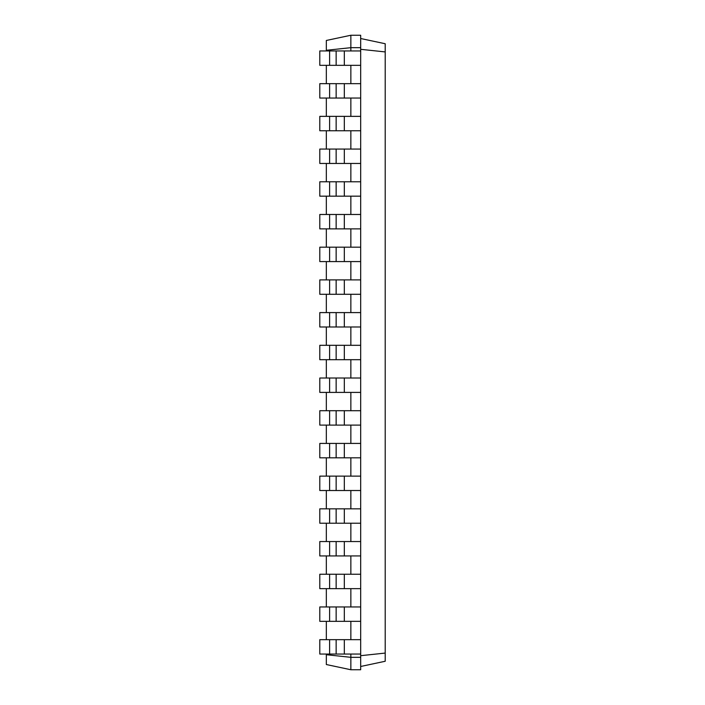 <?xml version="1.0" encoding="UTF-8"?>
<svg xmlns="http://www.w3.org/2000/svg" width="705" height="705" viewBox="0 0 705 705"><rect width="100%" height="100%" fill="white"/><g stroke="black" fill="none" stroke-linecap="round" stroke-linejoin="round"><path stroke-width="1.06" d="M329.605 654.055L329.605 639.664L319.797 639.664L319.797 654.055L360.678 654.055L360.678 35.25L350.861 35.25L326.336 40.467L326.336 50.284L350.861 47.676L350.861 35.25M329.605 639.664L360.678 639.664M326.336 654.716L350.861 657.324L350.861 669.75L326.336 664.533L326.336 654.055M326.336 639.664L326.336 621.343M326.336 606.952L326.336 588.64M326.336 574.249L326.336 555.937M326.336 541.546L326.336 523.225M326.336 508.834L326.336 490.521M326.336 476.131L326.336 457.818M326.336 443.427L326.336 425.106M326.336 410.715L326.336 392.403M326.336 378.012L326.336 359.691M326.336 345.309L326.336 326.988M326.336 312.597L326.336 294.285M326.336 279.894L326.336 261.573M326.336 247.182L326.336 228.869M326.336 214.479L326.336 196.166M326.336 181.775L326.336 163.454M326.336 149.063L326.336 130.751M326.336 116.36L326.336 98.048M326.336 83.657L326.336 65.336M326.336 50.945L326.336 50.284M350.861 50.945L350.861 47.676L360.678 47.676M350.861 83.657L350.861 65.336M350.861 116.36L350.861 98.048M350.861 149.063L350.861 130.751M350.861 181.775L350.861 163.454M350.861 214.479L350.861 196.166M350.861 247.182L350.861 228.869M350.861 279.894L350.861 261.573M350.861 312.597L350.861 294.285M350.861 345.309L350.861 326.988M350.861 378.012L350.861 359.691M350.861 410.715L350.861 392.403M350.861 443.427L350.861 425.106M350.861 476.131L350.861 457.818M350.861 508.834L350.861 490.521M350.861 541.546L350.861 523.225M350.861 574.249L350.861 555.937M350.861 606.952L350.861 588.64M350.861 639.664L350.861 621.343M350.861 669.75L360.678 669.75L360.678 657.324L350.861 657.324L350.861 654.055M360.678 657.324L360.678 654.055M360.678 49.315L385.203 51.923L385.203 43.736L360.678 38.519M360.678 655.685L385.203 653.077L385.203 51.923M329.605 621.343L329.605 606.952L319.797 606.952L319.797 621.343L360.678 621.343M360.678 65.336L319.797 65.336L319.797 50.945L360.678 50.945M360.678 98.048L319.797 98.048L319.797 83.657L360.678 83.657M329.605 606.952L360.678 606.952M329.605 588.64L329.605 574.249L319.797 574.249L319.797 588.64L360.678 588.64M360.678 130.751L319.797 130.751L319.797 116.36L360.678 116.36M329.605 574.249L360.678 574.249M329.605 555.937L329.605 541.546L319.797 541.546L319.797 555.937L360.678 555.937M360.678 163.454L319.797 163.454L319.797 149.063L360.678 149.063M329.605 541.546L360.678 541.546M329.605 523.225L329.605 508.834L319.797 508.834L319.797 523.225L360.678 523.225M360.678 196.166L319.797 196.166L319.797 181.775L360.678 181.775M329.605 508.834L360.678 508.834M329.605 490.521L329.605 476.131L319.797 476.131L319.797 490.521L360.678 490.521M360.678 228.869L319.797 228.869L319.797 214.479L360.678 214.479M329.605 476.131L360.678 476.131M329.605 457.818L329.605 443.427L319.797 443.427L319.797 457.818L360.678 457.818M360.678 261.573L319.797 261.573L319.797 247.182L360.678 247.182M329.605 443.427L360.678 443.427M329.605 425.106L329.605 410.715L319.797 410.715L319.797 425.106L360.678 425.106M360.678 294.285L319.797 294.285L319.797 279.894L360.678 279.894M329.605 410.715L360.678 410.715M329.605 392.403L329.605 378.012L319.797 378.012L319.797 392.403L360.678 392.403M360.678 326.988L319.797 326.988L319.797 312.597L360.678 312.597M329.605 378.012L360.678 378.012M329.605 359.691L329.605 345.309L319.797 345.309L319.797 359.691L360.678 359.691M329.605 345.309L360.678 345.309M360.678 666.481L385.203 661.264L385.203 653.077M329.605 65.336L329.605 50.945M329.605 98.048L329.605 83.657M329.605 130.751L329.605 116.36M329.605 163.454L329.605 149.063M329.605 196.166L329.605 181.775M329.605 228.869L329.605 214.479M329.605 261.573L329.605 247.182M329.605 294.285L329.605 279.894M329.605 326.988L329.605 312.597M344.322 654.055L344.322 639.664M336.144 654.055L336.144 639.664M344.322 621.343L344.322 606.952M336.144 621.343L336.144 606.952M344.322 65.336L344.322 50.945M336.144 65.336L336.144 50.945M344.322 98.048L344.322 83.657M336.144 98.048L336.144 83.657M344.322 588.64L344.322 574.249M336.144 588.64L336.144 574.249M344.322 130.751L344.322 116.36M336.144 130.751L336.144 116.36M344.322 555.937L344.322 541.546M336.144 555.937L336.144 541.546M344.322 163.454L344.322 149.063M336.144 163.454L336.144 149.063M344.322 523.225L344.322 508.834M336.144 523.225L336.144 508.834M344.322 196.166L344.322 181.775M336.144 196.166L336.144 181.775M344.322 490.521L344.322 476.131M336.144 490.521L336.144 476.131M344.322 228.869L344.322 214.479M336.144 228.869L336.144 214.479M344.322 457.818L344.322 443.427M336.144 457.818L336.144 443.427M344.322 261.573L344.322 247.182M336.144 261.573L336.144 247.182M344.322 425.106L344.322 410.715M336.144 425.106L336.144 410.715M344.322 294.285L344.322 279.894M336.144 294.285L336.144 279.894M344.322 392.403L344.322 378.012M336.144 392.403L336.144 378.012M344.322 326.988L344.322 312.597M336.144 326.988L336.144 312.597M344.322 359.691L344.322 345.309M336.144 359.691L336.144 345.309"/></g></svg>
